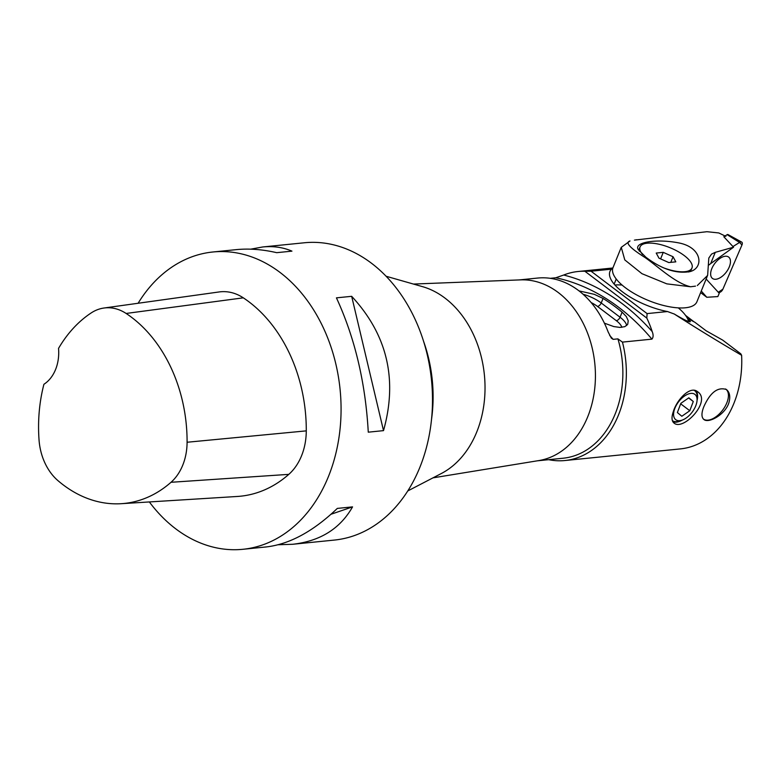 <?xml version="1.0" encoding="UTF-8"?>
<svg xmlns="http://www.w3.org/2000/svg" width="781" height="781" viewBox="0 0 781 781"><rect width="100%" height="100%" fill="white"/><g stroke="black" fill="none" stroke-linecap="round" stroke-linejoin="round"><path stroke-width="1.17" d="M701.27 291.01L706.795 297.268L717.846 296.585L719.242 293.305L706.141 279.012M688.715 272.003A28.018 10.543 22.1 0 0 691.4 269.406L691.976 267.99A28.018 10.543 -157.9 0 1 664.992 268.342M642.587 254.547A28.018 10.543 -157.9 0 1 640.069 246.913L639.493 248.319A28.018 10.543 22.1 0 0 639.346 251.209M645.907 257.242L638.272 249.559C633.401 242.247 656.948 238.342 679.929 243.145C702.549 248.124 703.681 268.108 690.082 271.583C676.502 274.004 661.771 269.22 645.907 257.242M640.069 246.913A28.018 10.543 -157.9 0 1 657.651 243.945A28.018 10.543 -157.9 0 1 684.302 255.612A28.018 10.543 -157.9 0 1 691.976 267.99M658.979 258.16L656.216 253.054L663.254 252.351L673.056 256.744L675.819 261.85L668.78 262.562L658.979 258.16M660.599 258.892L663.254 252.351M670.781 262.357L673.056 256.744M741.686 242.09A3.71 1.992 -52.9 0 1 741.95 245L722.894 289.175A3.71 1.992 -52.9 0 1 718.295 292.27L722.894 289.175L741.95 245L739.578 242.432L733.174 246.425L739.578 242.432A3.71 1.992 -52.9 0 1 741.686 242.09L727.96 234.544A1.435 0.771 127.1 0 0 727.14 234.681L723.831 236.75L733.554 247.196L715.25 252.351L710.671 263.617L708.923 264.964M636.759 239.747L634.426 240.128A18.988 2.187 176.8 0 1 634.631 240.099L706.922 231.703L718.803 232.953L725.861 236.379M695.295 286.168L690.57 286.764C675.428 283.357 657.641 266.194 644.911 257.447C629.857 247.928 624.888 242.432 630.013 240.968L621.266 247.343L624.79 259.917L641.962 273.692L666.789 283.854L690.57 286.764L695.295 286.168A45.386 18.695 20.5 0 0 695.461 286.129L695.461 286.1M715.25 252.351L711.55 254.098L708.806 258.062L707.635 275.4L697.316 285.543M733.554 247.196L710.671 263.617M706.795 297.268L700.625 292.602M621.246 247.333L612.978 267.698A45.288 17.045 22.1 0 0 648.523 300.529A45.288 17.045 22.1 0 0 696.906 301.778L707.244 276.308M729.308 266.868A13.404 7.205 127.1 0 0 728.37 256.881A13.404 7.205 127.1 0 0 714.81 263.402A13.404 7.205 127.1 0 0 712.223 278.231A13.404 7.205 127.1 0 0 729.308 266.868M711.979 268.225A13.404 7.205 -52.9 0 1 728.37 256.881A13.404 7.205 -52.9 0 1 726.301 272.091A13.404 7.205 -52.9 0 1 712.223 278.231A13.404 7.205 -52.9 0 1 711.979 268.225M614.911 284.987A46.694 17.572 -157.9 0 1 622.067 285.045M678.298 307.88A46.694 17.572 -157.9 0 1 688.647 321.557M431.493 419.661L431.747 417.757A126.063 95.145 -95.8 0 0 424.229 343.201L423.605 341.385M740.749 353.783L722.659 340.096L706.151 330.802L694.846 322.25L688.325 318.765L690.355 321.616C689.652 322.475 684.381 319.995 674.559 314.196M674.589 314.226C694.944 327.288 717.29 340.975 741.608 355.287L740.788 353.803M622.418 342.029A93.378 70.475 84.2 0 1 564.966 460.526L680.388 448.899A93.378 70.475 -95.8 0 0 741.618 355.257M673.31 411.607C677.068 399.218 690.404 385.423 697.609 391.73C711.969 401.053 683.121 431.444 673.954 423.009C671.621 421.027 671.406 417.23 673.31 411.607M729.093 402.03C725.979 414.242 708.543 423.849 703.827 419.446C701.318 417.2 701.348 412.885 703.915 406.501C710.349 392.335 717.856 386.683 726.437 389.543C729.61 392.16 730.499 396.318 729.093 402.03M667.286 311.463L674.579 314.138M647.107 313.601L667.335 311.56M647.107 313.542L646.805 318.033M646.766 318.004A93.378 70.475 84.2 0 1 652.174 331.486C653.492 334.854 653.404 337.402 651.91 339.139L622.408 342.117M564.966 460.526A93.378 70.475 84.2 0 1 548.682 459.677M550.283 278.319L555.818 277.763L563.755 275A93.378 70.475 84.2 0 1 578.155 271.495A93.378 70.475 84.2 0 1 584.93 271.241L591.149 271.222M611.298 269.181L591.071 271.222M612.655 268.752L611.386 269.191M609.658 335.43A233.451 176.184 84.2 0 1 613.163 339.354L617.917 338.876L622.35 342.049M613.163 339.354L611.347 338.153L608.174 332.023A90.908 68.611 84.2 0 0 537.689 278.056L519.033 279.94M432.996 477.855L538.831 460.575A90.908 68.611 -95.8 0 0 594.819 363.663A90.908 68.611 -95.8 0 0 520.624 279.871L413.461 284.059M537.26 460.829L563.111 458.222A90.908 68.611 -95.8 0 0 617.917 338.876M407.741 490.966L441.343 473.511A98.045 74 -95.8 0 0 484.376 374.792A98.045 74 -95.8 0 0 422.511 286.647L386.097 276.249M646.736 318.033L584.93 271.29M694.026 321.811L685.581 315.426M696.056 390.842A19.613 10.534 -52.9 0 1 697.043 400.565A15.874 8.532 127.1 0 0 695.061 394.493A15.874 8.532 127.1 0 0 675.76 406.315A15.874 8.532 127.1 0 0 682.282 420.071A19.613 10.534 -52.9 0 1 672.9 421.847M687.993 319.595L688.325 318.765M579.043 290.893L594.331 294.339L603.059 298.44A233.451 176.184 84.2 0 1 622.115 312.166L626.303 316.539L628.227 320.776L627.709 324.32L624.839 326.653L619.997 327.424L613.768 326.565L604.396 323.168M591.149 271.28L647.049 313.562M611.367 269.24A46.694 17.572 22.1 0 0 609.961 271.407A46.694 17.572 22.1 0 0 622.74 292.045A46.694 17.572 22.1 0 0 667.267 311.512M680.856 403.338L677.371 412.553L681.833 416.253L689.799 410.728L693.284 401.502L688.822 397.812L680.856 403.338M688.598 397.959L693.284 401.502M680.671 403.826L689.799 410.728M672.353 420.627A18.676 10.036 127.1 0 0 679.86 420.939L682.282 420.071A15.874 8.532 127.1 0 0 697.043 400.555L697.228 397.988A18.676 10.036 127.1 0 0 694.895 390.851A18.676 10.036 127.1 0 0 694.709 390.715A18.676 10.036 127.1 0 0 694.153 390.344M703.359 419.006L703.271 418.948A18.676 10.036 127.1 0 0 703.359 419.006A18.676 10.036 127.1 0 0 718.442 414.76A18.676 10.036 127.1 0 0 725.891 389.221A18.676 10.036 127.1 0 0 725.529 388.967M250.701 249.168L262.699 246.972L304.336 242.774A149.405 112.757 84.2 0 1 371.395 263.168A149.405 112.757 84.2 0 1 430.819 425.352A149.405 112.757 84.2 0 1 334.297 540.081L292.66 544.279L278.221 544.747M138.12 303.253A149.405 112.757 84.2 0 1 212.91 251.99A149.405 112.757 84.2 0 1 279.969 272.384A149.405 112.757 84.2 0 1 339.393 434.558A149.405 112.757 84.2 0 1 242.871 549.297A149.405 112.757 84.2 0 1 149.347 501.939M242.871 549.297L266.223 546.944C289.546 544.25 313.249 531.402 337.314 508.411L352.553 506.879C340.135 528.698 320.171 541.165 292.66 544.279M262.699 246.972C273.33 245.927 283.073 247.313 291.938 251.14L276.699 252.673C262.416 249.393 248.934 248.378 236.262 249.637L212.91 251.99M383.51 430.634L368.271 432.176C365.488 382.651 354.877 337.88 336.435 297.854L351.675 296.321C387.21 334.619 397.822 379.39 383.51 430.634L351.675 296.321M103.951 308.026L219.227 291.938A56.027 42.281 84.2 0 1 243.311 297.834A140.072 105.708 84.2 0 1 306.279 430.868A56.027 42.281 84.2 0 1 288.804 474.36A140.072 105.708 84.2 0 1 237.375 496.462L121.211 503.696A135.611 102.35 84.2 0 1 57.911 480.598A51.575 38.923 84.2 0 1 39.05 440.035A135.611 102.35 84.2 0 1 43.921 384.272A37.351 28.194 84.2 0 0 58.536 348.394A135.611 102.35 84.2 0 1 91.182 312.937A51.575 38.923 84.2 0 1 103.951 308.026A51.575 38.923 84.2 0 1 126.122 313.454A135.611 102.35 84.2 0 1 187.089 442.251A51.575 38.923 84.2 0 1 171.01 482.287A135.611 102.35 84.2 0 1 121.211 503.696M352.553 506.879L331.037 514.249M739.578 242.432L727.14 234.681M652.135 331.505A237.19 179.005 -95.8 0 0 563.765 275.049M616.219 279.002L614.149 284.108M555.818 277.763A233.451 176.184 84.2 0 1 651.91 339.139M583.065 294.232A23.342 8.786 -157.9 0 1 601.214 302.979L603.059 298.44M621.793 327.346A19.613 7.38 22.1 0 0 616.316 320.679L597.475 306.425A3.739 2.011 -52.9 0 0 601.214 302.979L620.055 317.232L622.115 312.166M616.316 320.679A3.739 2.011 127.1 0 0 620.055 317.232A23.342 8.786 -157.9 0 1 626.655 325.579M597.475 306.425A19.613 7.38 22.1 0 0 591.178 302.569M126.122 313.454L243.311 297.834M187.089 442.251L306.279 430.868M171.01 482.287L288.804 474.36M612.87 267.99L578.155 271.495"/></g></svg>
